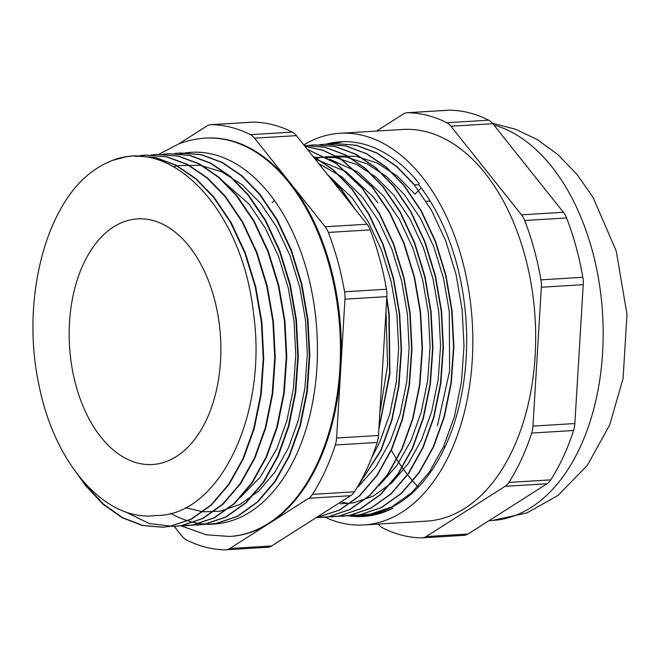 <?xml version="1.0" encoding="UTF-8"?>
<svg xmlns="http://www.w3.org/2000/svg" width="660" height="660" viewBox="0 0 660 660"><rect width="100%" height="100%" fill="white"/><g stroke="black" fill="none" stroke-linecap="round" stroke-linejoin="round"><path stroke-width="0.99" d="M230.002 536.432A199.526 122.636 -93.5 0 0 230.447 536.407A199.526 122.636 -93.5 0 0 269.263 523.372L229.762 548.51L271.656 545.96A19.957 12.268 86.5 0 1 267.77 547.264L225.877 549.813A19.957 12.268 -93.5 0 0 229.762 548.51M225.877 549.813A19.957 12.268 -93.5 0 1 225.324 549.821A212.834 130.812 86.5 0 1 186.285 539.822A19.957 12.268 -93.5 0 1 182.135 536.308L174.314 526.49M350.658 495.693L308.764 498.242L269.263 523.372A199.526 122.636 -93.5 0 0 340.774 368.61L336.584 438.034L378.477 435.493A19.957 12.268 86.5 0 1 377.198 442.456A212.834 130.812 86.5 0 1 354.395 491.807A19.957 12.268 86.5 0 1 350.658 495.693L271.656 545.96M308.764 498.242A19.957 12.268 -93.5 0 0 312.502 494.356L354.395 491.807M377.198 442.456L335.305 445.005A212.834 130.812 86.5 0 1 312.502 494.356M335.305 445.005A19.957 12.268 -93.5 0 0 336.584 438.034M386.859 296.629L344.965 299.178L340.774 368.61A199.526 122.636 -93.5 0 0 289.855 182.474L325.157 226.776L367.051 224.227A19.957 12.268 86.5 0 1 370.21 229.878A212.834 130.812 86.5 0 1 386.447 289.228A19.957 12.268 86.5 0 1 386.859 296.629L378.477 435.493M344.965 299.178A19.957 12.268 -93.5 0 0 344.561 291.778L386.447 289.228M370.21 229.878L328.317 232.427A212.834 130.812 86.5 0 1 344.561 291.778M328.317 232.427A19.957 12.268 -93.5 0 0 325.157 226.776M253.25 122.117L211.357 124.666A19.957 12.268 -93.5 0 0 210.796 124.674L252.689 122.133A19.957 12.268 86.5 0 1 253.25 122.117A212.834 130.812 86.5 0 1 292.289 132.115A19.957 12.268 86.5 0 1 296.439 135.63L254.546 138.179L289.855 182.474A199.526 122.636 -93.5 0 0 206.233 138.08A199.526 122.636 -93.5 0 0 205.78 138.113M254.546 138.179A19.957 12.268 -93.5 0 0 250.396 134.665L292.289 132.115M211.357 124.666A212.834 130.812 86.5 0 1 250.396 134.665M210.796 124.674A19.957 12.268 -93.5 0 0 206.918 125.977L178.645 143.971M296.439 135.63L367.051 224.227M189.123 246.262A123.04 75.628 -93.5 0 0 137.56 218.881A123.04 75.628 -93.5 0 0 69.539 346.294A123.04 75.628 -93.5 0 0 152.493 464.516A123.04 75.628 -93.5 0 0 218.32 380.614A123.04 75.628 -93.5 0 0 189.123 246.262M112.307 160.495C172.565 136.356 242.36 210.928 253.415 312.659C268.1 413.688 219.392 516.516 155.71 515.518C105.592 522.151 54.574 464.112 39.056 385.465C21.978 307.312 41.745 217.684 84.092 178.299A186.227 114.46 86.5 0 1 112.307 160.495L126.39 156.676L134.087 155.793L154.943 157.517L175.783 165.264L195.583 178.753L213.436 197.15L230.571 222.494L244.819 252.953L255.247 286.877L261.376 322.245L263.241 358.33L260.692 394.465L253.77 428.53L242.987 458.626L228.673 484.3L211.051 504.933L191.045 519.164L169.868 526.35L162.426 527.216L142.222 525.459L122.059 517.671L102.927 504.141L85.701 485.694L78.202 475.274M449.625 110.179L407.731 112.728A19.957 12.268 -93.5 0 0 407.171 112.736L449.064 110.187A19.957 12.268 86.5 0 1 449.625 110.179A212.834 130.812 86.5 0 1 488.664 120.178A19.957 12.268 86.5 0 1 492.814 123.692L450.92 126.242L521.532 214.838L563.426 212.289L492.814 123.692M563.426 212.289A19.957 12.268 86.5 0 1 566.585 217.94A212.834 130.812 86.5 0 1 582.821 277.291A19.957 12.268 86.5 0 1 583.234 284.691L541.34 287.24L532.958 426.096L574.852 423.555L583.234 284.691M574.852 423.555A19.957 12.268 86.5 0 1 573.573 430.518A212.834 130.812 86.5 0 1 550.762 479.869A19.957 12.268 86.5 0 1 547.033 483.755L505.139 486.305L426.137 536.563L468.031 534.022L547.033 483.755M573.573 430.518L531.679 433.067A212.834 130.812 86.5 0 1 508.877 482.419L550.762 479.869M407.731 112.728A212.834 130.812 86.5 0 1 446.77 122.727L488.664 120.178M566.585 217.94L524.692 220.481A212.834 130.812 86.5 0 1 540.928 279.84L582.821 277.291M139.838 155.677L145.546 155.1L166.411 156.808L187.267 164.546L207.083 178.043L224.953 196.449L242.096 221.793L256.344 252.252L266.772 286.176L272.902 321.544L274.758 357.629L272.217 393.764L265.287 427.829L254.504 457.924L240.199 483.598L222.568 504.232L202.562 518.463L181.385 525.649L174.017 526.507L149.152 523.529L124.682 511.483M151.355 154.976L157.055 154.399L177.928 156.106L198.784 163.845L218.6 177.342L236.47 195.748L253.613 221.092L267.861 251.551L278.289 285.483L284.419 320.842L286.275 356.928L283.734 393.063L276.812 427.127L266.021 457.223L251.716 482.906L234.094 503.539L214.087 517.762L192.91 524.947L179.693 525.921M162.88 154.275L168.622 153.697L189.486 155.413L210.325 163.16L230.134 176.649L247.995 195.046L265.138 220.399L279.378 250.849L289.814 284.782L295.936 320.141L297.8 356.235L295.259 392.37L288.329 426.426L277.546 456.522L263.241 482.204L245.611 502.837L225.604 517.06L204.427 524.246L191.21 525.22M174.397 153.574L180.073 152.996L200.945 154.696L221.809 162.434L241.642 175.931L259.512 194.345L276.655 219.697L290.903 250.148L301.331 284.08L307.461 319.44L309.317 355.534L306.776 391.669L299.854 425.725L289.063 455.821L274.758 481.503L257.136 502.136L237.13 516.359L215.952 523.545L202.736 524.518M208.758 524.395L216.455 523.52L237.633 516.326L257.639 502.103L275.261 481.47L289.567 455.788L300.358 425.692L307.279 391.636L309.82 355.501L307.964 319.407L301.834 284.048L291.406 250.123L277.159 219.664L260.015 194.32L242.146 175.906L222.321 162.41L201.457 154.671L180.394 152.98M197.241 525.096L204.93 524.221L226.108 517.028L246.114 502.805L263.744 482.171L278.05 456.489L288.832 426.393L295.762 392.337L298.303 356.202L296.439 320.108L290.317 284.749L279.881 250.825L265.634 220.366L248.498 195.022L230.637 176.616L210.82 163.119L189.973 155.38L168.877 153.681M185.716 525.797L193.413 524.914L214.591 517.729L234.597 503.506L252.219 482.872L266.524 457.19L277.315 427.094L284.237 393.038L286.778 356.903L284.922 320.81L278.792 285.45L268.364 251.518L254.116 221.067L236.973 195.723L219.112 177.317L199.303 163.82L178.447 156.073L157.352 154.382M174.199 526.498L181.888 525.616L203.065 518.43L223.072 504.207L240.702 483.574L255.007 457.891L265.79 427.795L272.72 393.739L275.261 357.604L273.405 321.511L267.275 286.151L256.847 252.219L242.599 221.768L225.456 196.416L207.578 178.002L187.754 164.513L166.889 156.767L146.017 155.067L135.696 156.453M81.65 479.539L86.204 485.669L103.43 504.108L122.57 517.646L142.742 525.434L162.946 527.183L170.371 526.317L191.548 519.131L211.555 504.908L229.177 484.275L243.49 458.593L254.273 428.497L261.195 394.441L263.744 358.306L261.88 322.212L255.75 286.852L245.322 252.92L231.074 222.47L213.931 197.117L196.078 178.72L176.269 165.231L155.43 157.484L134.318 155.785M326.081 144.136A187.704 115.368 -93.5 0 1 340.486 141.768A187.704 115.368 -93.5 0 1 419.149 183.529L418.621 184.676A186.227 114.46 86.5 0 1 462.8 388.014A186.227 114.46 86.5 0 1 363.173 515.006A186.227 114.46 86.5 0 1 357.778 515.13M418.621 184.676L414.719 184.915L396.891 166.51L377.116 153.021L356.301 145.266L335.288 143.558M352.654 515.65L360.286 514.775L381.496 507.581L401.536 493.358L419.191 472.717L433.529 447.043L444.353 416.938L451.308 382.882L453.89 346.739L452.059 310.654L445.962 275.286L435.567 241.354L421.352 210.895L404.242 185.551L386.413 167.145L366.63 153.648L345.807 145.901L324.967 144.194L319.597 144.721M342.185 516.285L349.808 515.41L371.019 508.216L391.058 493.993L408.721 473.36L423.06 447.678L433.876 417.574L440.839 383.518L443.413 347.383L441.589 311.289L435.493 275.921L425.089 241.997L410.883 211.538L393.772 186.186L375.928 167.772L356.128 154.275L335.296 146.528L314.341 144.837M331.716 516.92L339.339 516.046L360.55 508.86L380.589 494.629L398.244 473.995L412.582 448.313L423.406 418.217L430.361 384.153L432.943 348.018L431.112 311.924L425.015 276.557L414.62 242.632L400.405 212.173L383.295 186.821L365.516 168.465L345.799 154.984L325.042 147.213L304.26 145.447L324.959 147.304L345.625 155.1L365.244 168.556L382.948 186.846L400.059 212.19L414.265 242.649L424.669 276.581L430.757 311.949L432.589 348.034L430.015 384.178L423.052 418.234L412.236 448.33L397.897 474.012L380.234 494.654L360.195 508.877L338.984 516.07L326.287 517.052M321.238 517.556L328.87 516.681L350.072 509.495L370.111 495.264L387.775 474.631L402.113 448.948L412.929 418.852L419.892 384.788L422.466 348.653L420.643 312.56L414.546 277.2L404.143 243.268L389.936 212.809L372.826 187.465L340.783 158.722L323.029 150.274L304.936 146.297M304.986 146.355L322.971 150.398L340.626 158.854L372.471 187.481L389.582 212.834L403.796 243.292L414.191 277.216L420.288 312.584L422.111 348.678L419.537 384.813L412.582 418.869L401.758 448.973L387.42 474.656L369.765 495.289L349.726 509.512L328.515 516.706L316.082 517.688L339.603 510.13L359.642 495.899L377.297 475.266L391.644 449.584L402.46 419.488L409.414 385.423L411.997 349.288L410.165 313.195L404.068 277.835L393.673 243.903L379.459 213.444L362.348 188.1L336.427 163.383L307.329 149.3M321.692 514.123L348.81 496.864M355.245 490.454L381.166 450.219L391.982 420.123L398.945 386.067L401.519 349.924L399.696 313.838L393.599 278.471L383.204 244.538L368.989 214.079L351.879 188.735L333.316 169.711L312.691 156.032M378.823 429.701L389.911 373.849L389.218 314.474L386.818 297.322M355.946 210.301L341.401 189.37L327.046 174.034M328.127 175.387L341.055 189.395L354.436 208.403M386.727 298.889L388.864 314.49L389.631 373.09L378.906 428.373M312.964 156.362L333.25 169.975L351.524 188.76L368.635 214.104L382.849 244.563L393.245 278.495L399.341 313.855L401.164 349.948L398.59 386.084L391.636 420.148L380.812 450.244L355.954 489.324M347.713 497.566L322.187 513.81M307.453 149.449L336.295 163.564L362.002 188.117L379.112 213.469L393.319 243.928L403.722 277.852L409.81 313.219L411.642 349.313L409.068 385.448L402.105 419.512L391.289 449.608L376.951 475.291L359.287 495.924L339.248 510.147L316.173 517.638M308.946 145.357L314.168 144.845L335 146.561L355.814 154.316L375.589 167.805L393.418 186.211L410.528 211.555L424.743 242.014L435.138 275.946L441.235 311.314L443.058 347.399L440.484 383.534L433.529 417.599L422.705 447.694L408.367 473.377L390.712 494.01L370.673 508.241L349.462 515.427L336.765 516.409M319.415 144.721L324.646 144.21L345.477 145.926L366.292 153.673L386.067 167.17L403.895 185.575L420.998 210.919L435.212 241.378L445.615 275.311L451.704 310.67L453.535 346.764L450.962 382.899L443.998 416.963L433.183 447.059L418.844 472.741L401.181 493.375L381.142 507.606L359.931 514.792L347.234 515.773M329.893 144.078L335.115 143.575L355.946 145.291L376.761 153.037L396.536 166.535L414.364 184.932L431.475 210.284L445.69 240.743L456.085 274.667L462.181 310.035L464.005 346.129L461.431 382.264L454.476 416.328L443.652 446.424L429.313 472.106L411.659 492.739L391.619 506.971L370.409 514.157L357.712 515.138M303.79 144.862A196.201 120.599 86.5 0 1 339.966 133.287A196.201 120.599 86.5 0 1 472.246 321.808A196.201 120.599 86.5 0 1 363.784 524.964A196.201 120.599 86.5 0 1 325.058 517.209M348.067 515.782A187.704 115.368 -93.5 0 0 363.264 516.483A187.704 115.368 -93.5 0 0 393.088 508.076C382.709 513.051 372.025 515.534 361.02 515.534L352.036 514.94M339.966 133.287L402.806 129.459A196.201 120.599 86.5 0 1 535.087 317.988A196.201 120.599 86.5 0 1 426.616 521.144L363.784 524.964M531.679 433.067A19.957 12.268 -93.5 0 0 532.958 426.096M541.34 287.24A19.957 12.268 -93.5 0 0 540.928 279.84M524.692 220.481A19.957 12.268 -93.5 0 0 521.532 214.838M450.92 126.242A19.957 12.268 -93.5 0 0 446.77 122.727M407.171 112.736A19.957 12.268 -93.5 0 0 403.293 114.04L376.546 131.06M468.031 534.022A19.957 12.268 86.5 0 1 464.145 535.326L422.251 537.867A19.957 12.268 -93.5 0 1 421.699 537.884A212.834 130.812 86.5 0 1 382.651 527.885A19.957 12.268 -93.5 0 1 378.51 524.37L378.287 524.081M422.251 537.867A19.957 12.268 -93.5 0 0 426.137 536.563M505.139 486.305A19.957 12.268 -93.5 0 0 508.877 482.419M217.058 176.047L249.084 204.097L265.138 227.791L278.487 256.27L288.263 287.999L294.013 321.065L295.779 354.808L293.42 388.6L286.968 420.445L276.911 448.585L260.263 477.188L239.291 498.382M173.572 166.716L179.116 165.544L200.261 165.305L221.71 171.781L242.203 184.783L260.609 203.395L276.655 227.089L290.004 255.568L299.78 287.298L305.539 320.364L307.296 354.106L304.945 387.899L298.493 419.743L288.428 447.884L275.072 471.9L258.613 491.188L239.935 504.496L220.151 511.211L202.942 511.813L185.41 507.656M274.469 200.5L272.126 202.694M214.252 523.817L217 523.826M191.499 152.303L180.205 153.912M335.725 156.04L356.383 156.346L377.239 163.053L397.138 175.948L415.024 194.155L421.179 187.976M343.299 141.652L331.081 143.929M348.959 515.782L363.478 516.466M330.503 156.973L327.236 157.773M342.053 502.285L346.277 502.862M437.415 425.84L449.608 370.953L449.295 311.635L443.586 278.602L433.851 246.914L420.552 218.468L404.547 194.791L386.669 176.583L366.77 163.688L345.914 156.981L325.256 156.676M320.026 157.608L316.759 158.408M340.04 503.803L353.281 502.92L373.065 496.204L391.76 482.922L408.235 463.642L421.608 439.659L431.689 411.543L438.166 379.731L440.55 345.98L438.826 312.271L433.108 279.238L423.373 247.549L410.083 219.103L394.078 195.426L376.192 177.226L356.293 164.323L335.437 157.616L314.779 157.319M379.145 485.488L396.858 465.589L411.13 440.294L421.22 412.186L427.696 380.374L430.081 346.615L428.348 312.906L422.639 279.881L412.904 248.185L399.605 219.739L383.6 196.061L358.19 172.161L329.662 159.2M377.899 202.892L373.131 196.705L345.757 171.484L315.051 158.986M358.198 486.758L375.911 466.859L390.184 441.573L400.273 413.457L406.75 381.645L409.134 347.894L407.401 314.185L401.692 281.152L391.957 249.463L378.659 221.009L362.662 197.34L341.905 176.839L318.697 163.556M371.613 457.908L379.714 442.208L389.796 414.092L396.272 382.28L398.656 348.529L396.932 314.82L391.215 281.787L381.488 250.099L368.189 221.653L352.184 197.975L327.459 174.554M379.846 412.83L387.593 365.104L385.968 311.355M170.66 513.348A186.227 114.46 -93.5 0 0 213.931 524.081A186.227 114.46 -93.5 0 0 316.882 331.254A186.227 114.46 -93.5 0 0 191.326 152.311A186.227 114.46 -93.5 0 0 180.122 153.904M391.273 449.996A199.526 122.636 -93.5 0 0 408.655 476.091A199.526 122.636 -93.5 0 0 418.308 487.13M488.986 520.682L492.278 520.484A199.526 122.636 -93.5 0 0 603.182 334.793A199.526 122.636 -93.5 0 0 493.837 124.987M206.233 138.08L205.334 138.138A199.526 122.636 86.5 0 1 339.85 329.851A199.526 122.636 86.5 0 1 229.548 536.456L230.447 536.407M180.65 152.963L180.147 152.996M169.125 153.664L168.622 153.697M157.608 154.366L157.105 154.399M146.091 155.067L145.588 155.1M134.566 155.768L134.062 155.793M209.014 524.378L208.511 524.411M197.497 525.08L196.985 525.112M185.971 525.781L185.468 525.814M174.454 526.482L173.951 526.515M162.929 527.183L162.426 527.216M492.278 520.484L526.985 512.903L558.03 495.437L587.301 465.374L609.691 424.949L623.089 378.386L627 314.366L616.234 251.047L593.043 197.332L576.939 174.322L557.923 154.63L537.207 139.565L515.592 129.236L492.467 123.28M430.171 201.094L426.129 201.341M445.104 446.729L443.47 446.828M181.211 525.938L206.283 534.798L229.548 536.456M205.334 138.138C196.251 138.699 187.39 140.63 178.769 143.921L158.804 154.316"/></g></svg>
